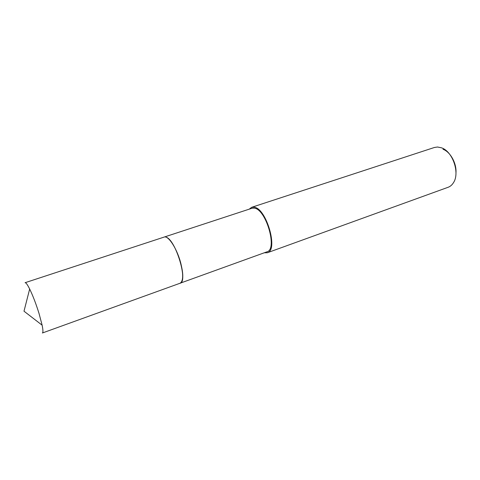<?xml version="1.0" encoding="UTF-8"?>
<svg xmlns="http://www.w3.org/2000/svg" width="480" height="480" viewBox="0 0 480 480"><rect width="100%" height="100%" fill="white"/><g stroke="black" fill="none" stroke-linecap="round" stroke-linejoin="round"><path stroke-width="0.72" d="M182.076 280.632C185.58 272.19 175.302 242.37 167.34 237.876M179.838 283.302C188.676 282.642 175.596 239.064 165.894 237.144M180.162 283.194L266.976 251.814C277.806 249.51 266.04 208.974 254.202 208.134L251.964 208.26L164.25 237.042M264.276 252.792L267.336 252.756L448.122 187.278C450.306 186.474 452.094 184.932 453.492 182.652C460.08 172.95 452.652 151.392 441.486 147.81L437.49 147.012L434.406 147.48L251.67 207.306L249.24 209.154M267.336 252.756C278.634 250.35 266.334 208.008 253.986 207.168L251.67 207.306M455.958 173.01C456.768 163.464 450.372 151.842 443.01 149.28M42.402 332.988C43.194 332.616 43.104 330.012 42.132 325.182L39.024 313.44C36.024 303.846 32.904 295.704 29.664 289.02C27.456 284.616 25.926 282.51 25.074 282.708L164.118 237.084C168.33 235.098 177.39 249.246 180.954 263.898C183.498 274.974 183.192 281.424 180.03 283.248L42.402 332.988M29.664 289.02L24 311.202L42.132 325.182"/></g></svg>
